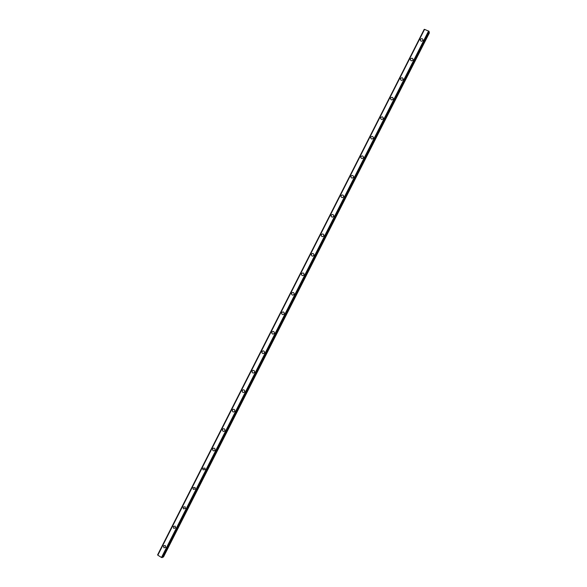 <?xml version="1.0" encoding="UTF-8"?>
<svg xmlns="http://www.w3.org/2000/svg" width="587" height="587" viewBox="0 0 587 587"><rect width="100%" height="100%" fill="white"/><g stroke="black" fill="none" stroke-linecap="round" stroke-linejoin="round"><path stroke-width="0.88" d="M165.703 547.341L163.934 547.84L163.45 545.947L165.226 545.455M163.443 545.947L165.218 545.455L165.695 547.341L163.934 547.847L163.443 545.947M175.55 527.918L173.679 528.351L173.29 526.539L175.175 526.113L175.55 527.918L173.679 528.351L173.29 526.539L175.175 526.113M185.411 508.489L183.43 508.848L183.137 507.124L185.125 506.779L185.411 508.489L183.43 508.848L183.144 507.124L185.125 506.779M195.266 489.059L193.204 489.338L192.991 487.709L195.067 487.437L195.266 489.059L193.204 489.338L192.991 487.709L195.067 487.437M205.127 469.615L202.985 469.82L202.845 468.279L205.002 468.096L205.127 469.615L202.985 469.82L202.845 468.279L205.002 468.096M214.996 450.17C214.299 451.08 213.565 451.117 212.78 450.295L212.707 448.85C213.404 447.94 214.145 447.903 214.93 448.739L214.996 450.17C214.306 451.073 213.565 451.117 212.78 450.295L212.707 448.85C213.404 447.94 214.145 447.903 214.93 448.739M222.568 429.413C223.309 428.473 224.073 428.466 224.85 429.383L224.865 430.719C224.124 431.658 223.368 431.672 222.59 430.763L222.568 429.413M224.865 430.719C224.124 431.658 223.361 431.672 222.59 430.763L222.561 429.413C223.309 428.473 224.073 428.466 224.843 429.383M234.734 411.26C233.949 412.228 233.171 412.221 232.408 411.238L232.43 409.975C233.222 409.007 234 409.014 234.756 410.012L234.734 411.26C233.949 412.228 233.171 412.221 232.415 411.238L232.43 409.975C233.222 409.007 234 409.014 234.756 410.012M244.61 391.8C243.781 392.784 242.989 392.754 242.248 391.705L242.292 390.524C243.128 389.533 243.921 389.563 244.662 390.626L244.61 391.8C243.781 392.784 242.989 392.754 242.248 391.705L242.292 390.524C243.128 389.533 243.921 389.563 244.662 390.626M254.487 372.327C253.613 373.339 252.814 373.288 252.087 372.18L252.161 371.072C253.041 370.052 253.841 370.111 254.567 371.233L254.487 372.327C253.613 373.339 252.814 373.288 252.087 372.18L252.168 371.072C253.041 370.052 253.841 370.111 254.567 371.233M264.37 352.853C263.46 353.88 262.646 353.814 261.941 352.648L262.037 351.606C262.954 350.578 263.761 350.644 264.466 351.826L264.37 352.853C263.46 353.888 262.646 353.814 261.941 352.648L262.037 351.606C262.954 350.578 263.761 350.644 264.466 351.826M274.254 333.372C273.307 334.421 272.485 334.333 271.803 333.123L271.913 332.139C272.867 331.09 273.681 331.178 274.364 332.403L274.254 333.372C273.307 334.421 272.485 334.333 271.803 333.123L271.913 332.147C272.86 331.09 273.681 331.178 274.364 332.403M284.137 313.884C283.161 314.948 282.332 314.852 281.665 313.59L281.789 312.673C282.773 311.609 283.602 311.704 284.262 312.974L284.137 313.884C283.161 314.948 282.332 314.852 281.665 313.59L281.789 312.673C282.773 311.609 283.602 311.704 284.262 312.974M294.028 294.395C293.016 295.466 292.187 295.356 291.541 294.058L291.673 293.192C292.686 292.113 293.515 292.231 294.16 293.537L294.028 294.395C293.016 295.466 292.187 295.356 291.541 294.058L291.673 293.192C292.686 292.113 293.515 292.231 294.16 293.537M303.919 274.892C302.877 275.985 302.048 275.861 301.417 274.533L301.557 273.711C302.599 272.617 303.435 272.742 304.059 274.085L303.919 274.892C302.877 275.985 302.048 275.861 301.417 274.533L301.557 273.711C302.599 272.617 303.435 272.742 304.059 274.085M313.818 255.389C312.746 256.49 311.91 256.358 311.301 254.993L311.44 254.222C312.511 253.114 313.355 253.254 313.957 254.619L313.818 255.389C312.746 256.49 311.91 256.358 311.301 254.993L311.44 254.222C312.511 253.114 313.355 253.246 313.957 254.619M323.716 235.879C322.623 236.994 321.779 236.855 321.184 235.46L321.331 234.727C322.432 233.611 323.276 233.751 323.863 235.152L323.716 235.879C322.623 236.994 321.779 236.855 321.184 235.46L321.331 234.727C322.432 233.611 323.268 233.751 323.863 235.152M333.614 216.361C332.499 217.483 331.655 217.337 331.075 215.921L331.229 215.224C332.345 214.101 333.189 214.248 333.761 215.671L333.614 216.361C332.499 217.483 331.655 217.337 331.075 215.921L331.229 215.224C332.345 214.101 333.196 214.248 333.768 215.671M343.52 196.843C342.382 197.973 341.531 197.819 340.974 196.381L341.12 195.713C342.265 194.583 343.116 194.737 343.666 196.183L343.52 196.843C342.382 197.973 341.531 197.819 340.974 196.381L341.12 195.713C342.265 194.583 343.116 194.737 343.666 196.183M353.425 177.311C352.266 178.448 351.415 178.294 350.872 176.834L351.026 176.203C352.185 175.058 353.036 175.22 353.579 176.68L353.425 177.311C352.273 178.455 351.415 178.294 350.872 176.841L351.026 176.203C352.185 175.058 353.036 175.22 353.579 176.68M363.338 157.778C362.157 158.923 361.306 158.761 360.778 157.287L360.924 156.685C362.106 155.533 362.957 155.694 363.485 157.177L363.338 157.778C362.164 158.923 361.306 158.761 360.778 157.287L360.924 156.685C362.106 155.533 362.957 155.694 363.485 157.177M373.251 138.239C372.055 139.39 371.197 139.229 370.683 137.74L370.83 137.16C372.026 136.001 372.884 136.169 373.398 137.666L373.251 138.239C372.055 139.39 371.197 139.229 370.683 137.74L370.83 137.16C372.026 136.001 372.884 136.169 373.398 137.659M383.164 118.691C381.954 119.851 381.095 119.682 380.589 118.185L380.736 117.627C381.954 116.461 382.812 116.63 383.318 118.141L383.164 118.691C381.954 119.858 381.095 119.689 380.589 118.185L380.736 117.627C381.954 116.461 382.812 116.63 383.318 118.141M393.085 99.137C391.859 100.311 391.001 100.135 390.502 98.623L390.649 98.088C391.881 96.914 392.74 97.09 393.231 98.609L393.085 99.137C391.859 100.311 391.001 100.135 390.502 98.623L390.649 98.088C391.881 96.914 392.74 97.09 393.231 98.609M403.012 79.583C401.765 80.757 400.899 80.588 400.422 79.062L400.561 78.548C401.809 77.367 402.675 77.543 403.152 79.076L403.012 79.583C401.765 80.757 400.899 80.588 400.422 79.062L400.561 78.548C401.809 77.367 402.675 77.543 403.152 79.069M412.932 60.013C411.678 61.202 410.812 61.026 410.342 59.492L410.482 58.994C411.744 57.812 412.61 57.988 413.079 59.529L412.932 60.013C411.678 61.202 410.812 61.026 410.342 59.492L410.482 59.001C411.744 57.812 412.61 57.988 413.079 59.529M422.86 40.452C421.591 41.64 420.725 41.464 420.263 39.916L420.402 39.439C421.679 38.25 422.545 38.426 423.007 39.975L422.86 40.444C421.591 41.64 420.725 41.464 420.263 39.916L420.402 39.439C421.679 38.25 422.545 38.426 423.007 39.975M424.555 29.387L157.822 555.155M429.024 31.316L424.562 29.357L157.815 555.177L161.476 557.489L162.342 557.525L429.156 31.625L161.997 557.621M429.148 31.639L162.335 557.533M162.636 556.946L163.48 556.975L429.391 32.857L428.862 32.204M424.562 29.357L157.822 555.214M428.598 30.972L161.476 557.489M424.247 29.379L157.646 554.913M428.613 30.979L161.484 557.489M428.642 31.016L161.535 557.496M429.104 31.39L162.107 557.65M429.288 32.534L163.149 557.092M429.346 32.601L163.237 557.092M424.181 29.379L157.609 554.854"/></g></svg>
